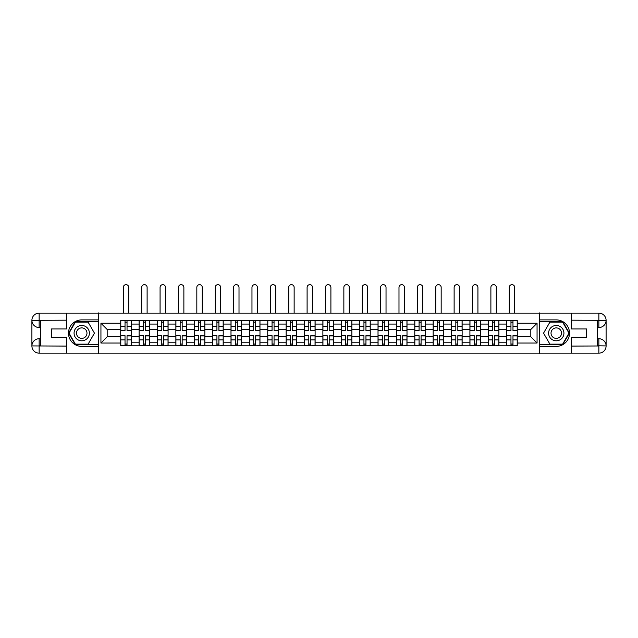 <?xml version="1.0" encoding="UTF-8"?>
<svg xmlns="http://www.w3.org/2000/svg" width="638" height="638" viewBox="0 0 638 638"><rect width="100%" height="100%" fill="white"/><g stroke="black" fill="none" stroke-linecap="round" stroke-linejoin="round"><path stroke-width="0.96" d="M63.473 353.165L574.527 353.165M574.527 313.106L63.473 313.106M139.108 345.804L139.108 324.064L131.332 324.064L131.332 345.804M131.332 324.064L131.332 320.475M139.108 324.064L139.108 320.475M149.707 320.475L149.707 345.804M157.482 345.804L157.482 320.475M168.089 320.475L168.089 345.804M175.865 345.804L175.865 320.475M186.463 320.475L186.463 345.804M194.239 345.804L194.239 320.475M204.846 320.475L204.846 345.804M212.621 345.804L212.621 320.475M223.22 320.475L223.22 345.804M230.996 345.804L230.996 320.475M241.603 320.475L241.603 345.804M249.378 345.804L249.378 320.475M259.977 320.475L259.977 345.804M267.753 345.804L267.753 320.475M278.359 320.475L278.359 345.804M286.135 345.804L286.135 320.475M296.734 320.475L296.734 345.804M304.509 345.804L304.509 320.475M315.116 320.475L315.116 345.804M322.884 345.804L322.884 320.475M333.491 320.475L333.491 345.804M341.266 345.804L341.266 320.475M351.865 320.475L351.865 345.804M359.641 345.804L359.641 320.475M370.247 320.475L370.247 345.804M378.023 345.804L378.023 320.475M388.622 320.475L388.622 345.804M396.397 345.804L396.397 320.475M407.004 320.475L407.004 345.804M414.78 345.804L414.78 320.475M425.379 320.475L425.379 345.804M433.154 345.804L433.154 320.475M443.761 320.475L443.761 345.804M451.537 345.804L451.537 320.475M462.135 320.475L462.135 345.804M469.911 345.804L469.911 320.475M480.518 320.475L480.518 345.804M488.293 345.804L488.293 320.475M498.892 320.475L498.892 345.804M506.668 345.804L506.668 320.475M506.668 336.792L498.892 336.792M488.293 336.792L480.518 336.792M469.911 336.792L462.135 336.792M451.537 336.792L443.761 336.792M433.154 336.792L425.379 336.792M414.78 336.792L407.004 336.792M396.397 336.792L388.622 336.792M378.023 336.792L370.247 336.792M359.641 336.792L351.865 336.792M341.266 336.792L333.491 336.792M322.884 336.792L315.116 336.792M304.509 336.792L296.734 336.792M286.135 336.792L278.359 336.792M267.753 336.792L259.977 336.792M249.378 336.792L241.603 336.792M230.996 336.792L223.22 336.792M212.621 336.792L204.846 336.792M194.239 336.792L186.463 336.792M175.865 336.792L168.089 336.792M157.482 336.792L149.707 336.792M139.108 336.792L131.332 336.792M506.668 329.487L498.892 329.487M488.293 329.487L480.518 329.487M469.911 329.487L462.135 329.487M451.537 329.487L443.761 329.487M433.154 329.487L425.379 329.487M414.78 329.487L407.004 329.487M396.397 329.487L388.622 329.487M378.023 329.487L370.247 329.487M359.641 329.487L351.865 329.487M341.266 329.487L333.491 329.487M322.884 329.487L315.116 329.487M304.509 329.487L296.734 329.487M286.135 329.487L278.359 329.487M267.753 329.487L259.977 329.487M249.378 329.487L241.603 329.487M230.996 329.487L223.22 329.487M212.621 329.487L204.846 329.487M194.239 329.487L186.463 329.487M175.865 329.487L168.089 329.487M157.482 329.487L149.707 329.487M139.108 329.487L131.332 329.487M107.176 336.792L120.726 336.792L120.726 329.487L107.176 329.487L107.176 336.792L100.94 343.037L100.94 323.243L120.726 323.243L120.726 329.487M517.274 329.487L517.274 336.792L530.824 336.792L530.824 329.487L517.274 329.487L517.274 320.475L120.726 320.475L120.726 323.243M517.274 323.243L537.06 323.243L537.06 343.037L517.274 343.037L517.274 336.792M120.726 336.792L120.726 345.804L517.274 345.804L517.274 343.037M120.726 343.037L100.94 343.037M539.421 353.34L539.421 312.931M98.579 353.34L98.579 312.931M127.034 344.034L125.024 344.034M125.024 322.238L127.034 322.238M145.408 344.034L143.406 344.034M143.406 322.238L145.408 322.238M163.791 344.034L161.781 344.034M161.781 322.238L163.791 322.238M182.165 344.034L180.163 344.034M180.163 322.238L182.165 322.238M200.539 344.034L198.538 344.034M198.538 322.238L200.539 322.238M218.922 344.034L216.92 344.034M216.92 322.238L218.922 322.238M237.296 344.034L235.294 344.034M235.294 322.238L237.296 322.238M255.679 344.034L253.677 344.034M253.677 322.238L255.679 322.238M274.053 344.034L272.051 344.034M272.051 322.238L274.053 322.238M292.435 344.034L290.434 344.034M290.434 322.238L292.435 322.238M310.81 344.034L308.808 344.034M308.808 322.238L310.81 322.238M329.192 344.034L327.19 344.034M327.19 322.238L329.192 322.238M347.566 344.034L345.565 344.034M345.565 322.238L347.566 322.238M365.949 344.034L363.947 344.034M363.947 322.238L365.949 322.238M384.323 344.034L382.321 344.034M382.321 322.238L384.323 322.238M402.706 344.034L400.704 344.034M400.704 322.238L402.706 322.238M421.08 344.034L419.078 344.034M419.078 322.238L421.08 322.238M439.462 344.034L437.461 344.034M437.461 322.238L439.462 322.238M457.837 344.034L455.835 344.034M455.835 322.238L457.837 322.238M476.219 344.034L474.209 344.034M474.209 322.238L476.219 322.238M494.594 344.034L492.592 344.034M492.592 322.238L494.594 322.238M512.976 344.034L510.966 344.034M510.966 322.238L512.976 322.238M100.94 323.243L107.176 329.487M530.824 336.792L537.06 343.037M530.824 329.487L537.06 323.243M128.74 312.931L128.74 287.371A2.712 2.712 0 0 0 126.029 284.66A2.712 2.712 0 0 0 123.317 287.371L123.317 312.931M127.034 330.356L131.268 330.604L127.034 330.604L127.034 320.587L131.268 320.587L128.916 320.587M131.268 330.356L131.268 320.587M125.024 322.118L127.034 322.118M123.142 320.587L120.789 320.587L120.789 330.604L125.024 330.604L125.024 320.587L128.74 320.475M120.789 320.587L123.317 320.475M125.024 335.923L120.789 335.668L125.024 335.668L125.024 345.684L120.789 345.684L123.142 345.684M120.789 335.923L120.789 345.684M127.034 344.153L125.024 344.153M128.916 345.684L131.268 345.684L131.268 335.668L127.034 335.668L127.034 345.684L123.317 345.684M131.268 345.684L128.74 345.684M147.115 312.931L147.115 287.371A2.712 2.712 0 0 0 144.411 284.66A2.712 2.712 0 0 0 141.7 287.371L141.7 312.931M145.408 330.356L149.651 330.604L145.408 330.604L145.408 320.587L149.651 320.587L147.29 320.587M149.651 330.356L149.651 320.587M143.406 322.118L145.408 322.118M141.524 320.587L139.164 320.587L139.164 330.604L143.406 330.604L143.406 320.587L147.115 320.475M139.164 320.587L141.7 320.475M165.497 312.931L165.497 287.371A2.712 2.712 0 0 0 162.786 284.66A2.712 2.712 0 0 0 160.074 287.371L160.074 312.931M163.791 330.356L168.025 330.604L163.791 330.604L163.791 320.587L168.025 320.587L165.673 320.587M168.025 330.356L168.025 320.587M161.781 322.118L163.791 322.118M159.899 320.587L157.546 320.587L157.546 330.604L161.781 330.604L161.781 320.587L165.497 320.475M157.546 320.587L160.074 320.475M40.736 327.541L39.141 327.541A7.241 7.241 0 0 1 31.9 320.356A7.241 7.241 0 0 1 39.141 313.106L98.459 313.106L98.459 319.885L81.736 319.885A13.254 13.254 0 0 0 68.481 333.14A13.254 13.254 0 0 0 81.736 346.394L98.459 346.394L98.459 353.165L39.141 353.165A7.241 7.241 0 0 1 31.9 345.916A7.241 7.241 0 0 1 39.141 338.73L40.736 338.73M98.459 346.394L98.459 319.885M66.655 313.106L66.655 328.953L51.455 328.953L51.455 337.319L66.655 337.319L66.655 353.165M39.141 327.541A7.241 7.241 0 0 1 31.9 320.356L39.141 320.475L39.141 327.541A7.241 7.241 0 0 1 31.9 320.356L31.9 345.916L66.655 346.099M39.141 346.099L39.141 353.165A7.241 7.241 0 0 1 31.9 345.916A7.241 7.241 0 0 1 39.141 338.73L39.141 345.804L40.736 345.804L40.736 320.475L39.141 320.475M98.459 321.767L75.172 321.767L68.609 333.14L75.172 344.504L98.459 344.504M597.264 338.73L598.859 338.73A7.241 7.241 0 0 1 606.1 345.916A7.241 7.241 0 0 1 598.859 353.165L539.541 353.165L539.541 346.394L556.264 346.394A13.254 13.254 0 0 0 569.519 333.14A13.254 13.254 0 0 0 556.264 319.885L539.541 319.885L539.541 313.106L598.859 313.106A7.241 7.241 0 0 1 606.1 320.356A7.241 7.241 0 0 1 598.859 327.541L597.264 327.541M539.541 319.885L539.541 346.394M571.345 353.165L571.345 337.319L586.545 337.319L586.545 328.953L571.345 328.953L571.345 313.106M598.859 338.73A7.241 7.241 0 0 1 606.1 345.916L598.859 345.804L598.859 338.73A7.241 7.241 0 0 1 606.1 345.916L606.1 320.356L571.345 320.18M598.859 320.18L598.859 313.106A7.241 7.241 0 0 1 606.1 320.356A7.241 7.241 0 0 1 598.859 327.541L598.859 320.475L597.264 320.475L597.264 345.804L598.859 345.804M539.541 344.504L562.828 344.504L569.391 333.14L562.828 321.767L539.541 321.767M74.072 333.14A7.656 7.656 0 0 0 81.736 340.796A7.656 7.656 0 0 0 89.392 333.14A7.656 7.656 0 0 0 81.736 325.476A7.656 7.656 0 0 0 74.072 333.14M76.488 333.14A5.24 5.24 0 0 0 81.736 338.379A5.24 5.24 0 0 0 86.975 333.14A5.24 5.24 0 0 0 81.736 327.892A5.24 5.24 0 0 0 76.488 333.14M88.092 322.118L94.456 333.14L88.092 344.153L75.372 344.153L69.016 333.14L75.372 322.118L88.092 322.118M548.608 333.14A7.656 7.656 0 0 0 556.264 340.796A7.656 7.656 0 0 0 563.928 333.14A7.656 7.656 0 0 0 556.264 325.476A7.656 7.656 0 0 0 548.608 333.14M551.025 333.14A5.24 5.24 0 0 0 556.264 338.379A5.24 5.24 0 0 0 561.512 333.14A5.24 5.24 0 0 0 556.264 327.892A5.24 5.24 0 0 0 551.025 333.14M562.628 322.118L568.984 333.14L562.628 344.153L549.908 344.153L543.544 333.14L549.908 322.118L562.628 322.118M143.406 335.923L139.164 335.668L143.406 335.668L143.406 345.684L139.164 345.684L141.524 345.684M139.164 335.923L139.164 345.684M145.408 344.153L143.406 344.153M147.29 345.684L149.651 345.684L149.651 335.668L145.408 335.668L145.408 345.684L141.7 345.684M149.651 345.684L147.115 345.684M161.781 335.923L157.546 335.668L161.781 335.668L161.781 345.684L157.546 345.684L159.899 345.684M157.546 335.923L157.546 345.684M163.791 344.153L161.781 344.153M165.673 345.684L168.025 345.684L168.025 335.668L163.791 335.668L163.791 345.684L160.074 345.684M168.025 345.684L165.497 345.684M183.872 312.931L183.872 287.371A2.712 2.712 0 0 0 181.16 284.66A2.712 2.712 0 0 0 178.457 287.371L178.457 312.931M182.165 330.356L186.408 330.604L182.165 330.604L182.165 320.587L186.408 320.587L184.047 320.587M186.408 330.356L186.408 320.587M180.163 322.118L182.165 322.118M178.281 320.587L175.921 320.587L175.921 330.604L180.163 330.604L180.163 320.587L183.872 320.475M175.921 320.587L178.457 320.475M202.254 312.931L202.254 287.371A2.712 2.712 0 0 0 199.542 284.66A2.712 2.712 0 0 0 196.831 287.371L196.831 312.931M200.539 330.356L204.782 330.604L200.539 330.604L200.539 320.587L204.782 320.587L202.429 320.587M204.782 330.356L204.782 320.587M198.538 322.118L200.539 322.118M196.656 320.587L194.303 320.587L194.303 330.604L198.538 330.604L198.538 320.587L202.254 320.475M194.303 320.587L196.831 320.475M220.628 312.931L220.628 287.371A2.712 2.712 0 0 0 217.917 284.66A2.712 2.712 0 0 0 215.213 287.371L215.213 312.931M218.922 330.356L223.164 330.604L218.922 330.604L218.922 320.587L223.164 320.587L220.804 320.587M223.164 330.356L223.164 320.587M216.92 322.118L218.922 322.118M215.03 320.587L212.677 320.587L212.677 330.604L216.92 330.604L216.92 320.587L220.628 320.475M212.677 320.587L215.213 320.475M180.163 335.923L175.921 335.668L180.163 335.668L180.163 345.684L175.921 345.684L178.281 345.684M175.921 335.923L175.921 345.684M182.165 344.153L180.163 344.153M184.047 345.684L186.408 345.684L186.408 335.668L182.165 335.668L182.165 345.684L178.457 345.684M186.408 345.684L183.872 345.684M198.538 335.923L194.303 335.668L198.538 335.668L198.538 345.684L194.303 345.684L196.656 345.684M194.303 335.923L194.303 345.684M200.539 344.153L198.538 344.153M202.429 345.684L204.782 345.684L204.782 335.668L200.539 335.668L200.539 345.684L196.831 345.684M204.782 345.684L202.254 345.684M216.92 335.923L212.677 335.668L216.92 335.668L216.92 345.684L212.677 345.684L215.03 345.684M212.677 335.923L212.677 345.684M218.922 344.153L216.92 344.153M220.804 345.684L223.164 345.684L223.164 335.668L218.922 335.668L218.922 345.684L215.213 345.684M223.164 345.684L220.628 345.684M239.011 312.931L239.011 287.371A2.712 2.712 0 0 0 236.299 284.66A2.712 2.712 0 0 0 233.588 287.371L233.588 312.931M237.296 330.356L241.539 330.604L237.296 330.604L237.296 320.587L241.539 320.587L239.186 320.587M241.539 330.356L241.539 320.587M235.294 322.118L237.296 322.118M233.412 320.587L231.06 320.587L231.06 330.604L235.294 330.604L235.294 320.587L239.011 320.475M231.06 320.587L233.588 320.475M235.294 335.923L231.06 335.668L235.294 335.668L235.294 345.684L231.06 345.684L233.412 345.684M231.06 335.923L231.06 345.684M237.296 344.153L235.294 344.153M239.186 345.684L241.539 345.684L241.539 335.668L237.296 335.668L237.296 345.684L233.588 345.684M241.539 345.684L239.011 345.684M257.385 312.931L257.385 287.371A2.712 2.712 0 0 0 254.674 284.66A2.712 2.712 0 0 0 251.97 287.371L251.97 312.931M255.679 330.356L259.921 330.604L255.679 330.604L255.679 320.587L259.921 320.587L257.561 320.587M259.921 330.356L259.921 320.587M253.677 322.118L255.679 322.118M251.787 320.587L249.434 320.587L249.434 330.604L253.677 330.604L253.677 320.587L257.385 320.475M249.434 320.587L251.97 320.475M253.677 335.923L249.434 335.668L253.677 335.668L253.677 345.684L249.434 345.684L251.787 345.684M249.434 335.923L249.434 345.684M255.679 344.153L253.677 344.153M257.561 345.684L259.921 345.684L259.921 335.668L255.679 335.668L255.679 345.684L251.97 345.684M259.921 345.684L257.385 345.684M275.768 312.931L275.768 287.371A2.712 2.712 0 0 0 273.056 284.66A2.712 2.712 0 0 0 270.345 287.371L270.345 312.931M274.053 330.356L278.296 330.604L274.053 330.604L274.053 320.587L278.296 320.587L275.943 320.587M278.296 330.356L278.296 320.587M272.051 322.118L274.053 322.118M270.169 320.587L267.808 320.587L267.808 330.604L272.051 330.604L272.051 320.587L275.768 320.475M267.808 320.587L270.345 320.475M272.051 335.923L267.808 335.668L272.051 335.668L272.051 345.684L267.808 345.684L270.169 345.684M267.808 335.923L267.808 345.684M274.053 344.153L272.051 344.153M275.943 345.684L278.296 345.684L278.296 335.668L274.053 335.668L274.053 345.684L270.345 345.684M278.296 345.684L275.768 345.684M294.142 312.931L294.142 287.371A2.712 2.712 0 0 0 291.43 284.66A2.712 2.712 0 0 0 288.727 287.371L288.727 312.931M292.435 330.356L296.678 330.604L292.435 330.604L292.435 320.587L296.678 320.587L294.317 320.587M296.678 330.356L296.678 320.587M290.434 322.118L292.435 322.118M288.543 320.587L286.191 320.587L286.191 330.604L290.434 330.604L290.434 320.587L294.142 320.475M286.191 320.587L288.727 320.475M290.434 335.923L286.191 335.668L290.434 335.668L290.434 345.684L286.191 345.684L288.543 345.684M286.191 335.923L286.191 345.684M292.435 344.153L290.434 344.153M294.317 345.684L296.678 345.684L296.678 335.668L292.435 335.668L292.435 345.684L288.727 345.684M296.678 345.684L294.142 345.684M312.524 312.931L312.524 287.371A2.712 2.712 0 0 0 309.813 284.66A2.712 2.712 0 0 0 307.101 287.371L307.101 312.931M310.81 330.356L315.052 330.604L310.81 330.604L310.81 320.587L315.052 320.587L312.7 320.587M315.052 330.356L315.052 320.587M308.808 322.118L310.81 322.118M306.926 320.587L304.565 320.587L304.565 330.604L308.808 330.604L308.808 320.587L312.524 320.475M304.565 320.587L307.101 320.475M308.808 335.923L304.565 335.668L308.808 335.668L308.808 345.684L304.565 345.684L306.926 345.684M304.565 335.923L304.565 345.684M310.81 344.153L308.808 344.153M312.7 345.684L315.052 345.684L315.052 335.668L310.81 335.668L310.81 345.684L307.101 345.684M315.052 345.684L312.524 345.684M330.899 312.931L330.899 287.371A2.712 2.712 0 0 0 328.187 284.66A2.712 2.712 0 0 0 325.476 287.371L325.476 312.931M329.192 330.356L333.435 330.604L329.192 330.604L329.192 320.587L333.435 320.587L331.074 320.587M333.435 330.356L333.435 320.587M327.19 322.118L329.192 322.118M325.3 320.587L322.948 320.587L322.948 330.604L327.19 330.604L327.19 320.587L330.899 320.475M322.948 320.587L325.476 320.475M327.19 335.923L322.948 335.668L327.19 335.668L327.19 345.684L322.948 345.684L325.3 345.684M322.948 335.923L322.948 345.684M329.192 344.153L327.19 344.153M331.074 345.684L333.435 345.684L333.435 335.668L329.192 335.668L329.192 345.684L325.476 345.684M333.435 345.684L330.899 345.684M349.273 312.931L349.273 287.371A2.712 2.712 0 0 0 346.57 284.66A2.712 2.712 0 0 0 343.858 287.371L343.858 312.931M347.566 330.356L351.809 330.604L347.566 330.604L347.566 320.587L351.809 320.587L349.457 320.587M351.809 330.356L351.809 320.587M345.565 322.118L347.566 322.118M343.683 320.587L341.322 320.587L341.322 330.604L345.565 330.604L345.565 320.587L349.273 320.475M341.322 320.587L343.858 320.475M345.565 335.923L341.322 335.668L345.565 335.668L345.565 345.684L341.322 345.684L343.683 345.684M341.322 335.923L341.322 345.684M347.566 344.153L345.565 344.153M349.457 345.684L351.809 345.684L351.809 335.668L347.566 335.668L347.566 345.684L343.858 345.684M351.809 345.684L349.273 345.684M367.655 312.931L367.655 287.371A2.712 2.712 0 0 0 364.944 284.66A2.712 2.712 0 0 0 362.232 287.371L362.232 312.931M365.949 330.356L370.192 330.604L365.949 330.604L365.949 320.587L370.192 320.587L367.831 320.587M370.192 330.356L370.192 320.587M363.947 322.118L365.949 322.118M362.057 320.587L359.704 320.587L359.704 330.604L363.947 330.604L363.947 320.587L367.655 320.475M359.704 320.587L362.232 320.475M363.947 335.923L359.704 335.668L363.947 335.668L363.947 345.684L359.704 345.684L362.057 345.684M359.704 335.923L359.704 345.684M365.949 344.153L363.947 344.153M367.831 345.684L370.192 345.684L370.192 335.668L365.949 335.668L365.949 345.684L362.232 345.684M370.192 345.684L367.655 345.684M386.03 312.931L386.03 287.371A2.712 2.712 0 0 0 383.326 284.66A2.712 2.712 0 0 0 380.615 287.371L380.615 312.931M384.323 330.356L388.566 330.604L384.323 330.604L384.323 320.587L388.566 320.587L386.213 320.587M388.566 330.356L388.566 320.587M382.321 322.118L384.323 322.118M380.439 320.587L378.079 320.587L378.079 330.604L382.321 330.604L382.321 320.587L386.03 320.475M378.079 320.587L380.615 320.475M382.321 335.923L378.079 335.668L382.321 335.668L382.321 345.684L378.079 345.684L380.439 345.684M378.079 335.923L378.079 345.684M384.323 344.153L382.321 344.153M386.213 345.684L388.566 345.684L388.566 335.668L384.323 335.668L384.323 345.684L380.615 345.684M388.566 345.684L386.03 345.684M404.412 312.931L404.412 287.371A2.712 2.712 0 0 0 401.701 284.66A2.712 2.712 0 0 0 398.989 287.371L398.989 312.931M402.706 330.356L406.94 330.604L402.706 330.604L402.706 320.587L406.94 320.587L404.588 320.587M406.94 330.356L406.94 320.587M400.704 322.118L402.706 322.118M398.814 320.587L396.461 320.587L396.461 330.604L400.704 330.604L400.704 320.587L404.412 320.475M396.461 320.587L398.989 320.475M400.704 335.923L396.461 335.668L400.704 335.668L400.704 345.684L396.461 345.684L398.814 345.684M396.461 335.923L396.461 345.684M402.706 344.153L400.704 344.153M404.588 345.684L406.94 345.684L406.94 335.668L402.706 335.668L402.706 345.684L398.989 345.684M406.94 345.684L404.412 345.684M422.787 312.931L422.787 287.371A2.712 2.712 0 0 0 420.083 284.66A2.712 2.712 0 0 0 417.372 287.371L417.372 312.931M421.08 330.356L425.323 330.604L421.08 330.604L421.08 320.587L425.323 320.587L422.97 320.587M425.323 330.356L425.323 320.587M419.078 322.118L421.08 322.118M417.196 320.587L414.836 320.587L414.836 330.604L419.078 330.604L419.078 320.587L422.787 320.475M414.836 320.587L417.372 320.475M419.078 335.923L414.836 335.668L419.078 335.668L419.078 345.684L414.836 345.684L417.196 345.684M414.836 335.923L414.836 345.684M421.08 344.153L419.078 344.153M422.97 345.684L425.323 345.684L425.323 335.668L421.08 335.668L421.08 345.684L417.372 345.684M425.323 345.684L422.787 345.684M441.169 312.931L441.169 287.371A2.712 2.712 0 0 0 438.458 284.66A2.712 2.712 0 0 0 435.746 287.371L435.746 312.931M439.462 330.356L443.697 330.604L439.462 330.604L439.462 320.587L443.697 320.587L441.344 320.587M443.697 330.356L443.697 320.587M437.461 322.118L439.462 322.118M435.571 320.587L433.218 320.587L433.218 330.604L437.461 330.604L437.461 320.587L441.169 320.475M433.218 320.587L435.746 320.475M437.461 335.923L433.218 335.668L437.461 335.668L437.461 345.684L433.218 345.684L435.571 345.684M433.218 335.923L433.218 345.684M439.462 344.153L437.461 344.153M441.344 345.684L443.697 345.684L443.697 335.668L439.462 335.668L439.462 345.684L435.746 345.684M443.697 345.684L441.169 345.684M459.543 312.931L459.543 287.371A2.712 2.712 0 0 0 456.84 284.66A2.712 2.712 0 0 0 454.128 287.371L454.128 312.931M457.837 330.356L462.079 330.604L457.837 330.604L457.837 320.587L462.079 320.587L459.719 320.587M462.079 330.356L462.079 320.587M455.835 322.118L457.837 322.118M453.953 320.587L451.592 320.587L451.592 330.604L455.835 330.604L455.835 320.587L459.543 320.475M451.592 320.587L454.128 320.475M455.835 335.923L451.592 335.668L455.835 335.668L455.835 345.684L451.592 345.684L453.953 345.684M451.592 335.923L451.592 345.684M457.837 344.153L455.835 344.153M459.719 345.684L462.079 345.684L462.079 335.668L457.837 335.668L457.837 345.684L454.128 345.684M462.079 345.684L459.543 345.684M477.926 312.931L477.926 287.371A2.712 2.712 0 0 0 475.214 284.66A2.712 2.712 0 0 0 472.503 287.371L472.503 312.931M476.219 330.356L480.454 330.604L476.219 330.604L476.219 320.587L480.454 320.587L478.101 320.587M480.454 330.356L480.454 320.587M474.209 322.118L476.219 322.118M472.327 320.587L469.975 320.587L469.975 330.604L474.209 330.604L474.209 320.587L477.926 320.475M469.975 320.587L472.503 320.475M474.209 335.923L469.975 335.668L474.209 335.668L474.209 345.684L469.975 345.684L472.327 345.684M469.975 335.923L469.975 345.684M476.219 344.153L474.209 344.153M478.101 345.684L480.454 345.684L480.454 335.668L476.219 335.668L476.219 345.684L472.503 345.684M480.454 345.684L477.926 345.684M496.3 312.931L496.3 287.371A2.712 2.712 0 0 0 493.589 284.66A2.712 2.712 0 0 0 490.885 287.371L490.885 312.931M494.594 330.356L498.836 330.604L494.594 330.604L494.594 320.587L498.836 320.587L496.476 320.587M498.836 330.356L498.836 320.587M492.592 322.118L494.594 322.118M490.71 320.587L488.349 320.587L488.349 330.604L492.592 330.604L492.592 320.587L496.3 320.475M488.349 320.587L490.885 320.475M492.592 335.923L488.349 335.668L492.592 335.668L492.592 345.684L488.349 345.684L490.71 345.684M488.349 335.923L488.349 345.684M494.594 344.153L492.592 344.153M496.476 345.684L498.836 345.684L498.836 335.668L494.594 335.668L494.594 345.684L490.885 345.684M498.836 345.684L496.3 345.684M514.683 312.931L514.683 287.371A2.712 2.712 0 0 0 511.971 284.66A2.712 2.712 0 0 0 509.26 287.371L509.26 312.931M512.976 330.356L517.211 330.604L512.976 330.604L512.976 320.587L517.211 320.587L514.858 320.587M517.211 330.356L517.211 320.587M510.966 322.118L512.976 322.118M509.084 320.587L506.731 320.587L506.731 330.604L510.966 330.604L510.966 320.587L514.683 320.475M506.731 320.587L509.26 320.475M510.966 335.923L506.731 335.668L510.966 335.668L510.966 345.684L506.731 345.684L509.084 345.684M506.731 335.923L506.731 345.684M512.976 344.153L510.966 344.153M514.858 345.684L517.211 345.684L517.211 335.668L512.976 335.668L512.976 345.684L509.26 345.684M517.211 345.684L514.683 345.684M488.293 324.064L480.518 324.064M469.911 324.064L462.135 324.064M451.537 324.064L443.761 324.064M433.154 324.064L425.379 324.064M414.78 324.064L407.004 324.064M396.397 324.064L388.622 324.064M378.023 324.064L370.247 324.064M359.641 324.064L351.865 324.064M341.266 324.064L333.491 324.064M322.884 324.064L315.116 324.064M304.509 324.064L296.734 324.064M286.135 324.064L278.359 324.064M267.753 324.064L259.977 324.064M249.378 324.064L241.603 324.064M230.996 324.064L223.22 324.064M212.621 324.064L204.846 324.064M194.239 324.064L186.463 324.064M175.865 324.064L168.089 324.064M157.482 324.064L149.707 324.064M506.668 324.064L498.892 324.064M488.293 342.207L480.518 342.207M469.911 342.207L462.135 342.207M451.537 342.207L443.761 342.207M433.154 342.207L425.379 342.207M414.78 342.207L407.004 342.207M396.397 342.207L388.622 342.207M378.023 342.207L370.247 342.207M359.641 342.207L351.865 342.207M341.266 342.207L333.491 342.207M322.884 342.207L315.116 342.207M304.509 342.207L296.734 342.207M286.135 342.207L278.359 342.207M267.753 342.207L259.977 342.207M249.378 342.207L241.603 342.207M230.996 342.207L223.22 342.207M212.621 342.207L204.846 342.207M194.239 342.207L186.463 342.207M175.865 342.207L168.089 342.207M157.482 342.207L149.707 342.207M139.108 342.207L131.332 342.207M506.668 342.207L498.892 342.207M127.034 326.377L131.268 326.377M120.789 330.356L125.024 330.356M120.789 326.377L125.024 326.377M125.024 339.894L120.789 339.894M131.268 335.923L127.034 335.923M131.268 339.894L127.034 339.894M145.408 326.377L149.651 326.377M139.164 330.356L143.406 330.356M139.164 326.377L143.406 326.377M163.791 326.377L168.025 326.377M157.546 330.356L161.781 330.356M157.546 326.377L161.781 326.377M66.655 320.18L38.974 320.308M31.9 345.916A7.241 7.241 0 0 1 39.141 338.73M31.9 320.356A7.241 7.241 0 0 1 39.141 313.106L39.141 320.18M571.345 346.099L599.026 345.971M606.1 320.356A7.241 7.241 0 0 1 598.859 327.541M606.1 345.916A7.241 7.241 0 0 1 598.859 353.165L598.859 346.099M143.406 339.894L139.164 339.894M149.651 335.923L145.408 335.923M149.651 339.894L145.408 339.894M161.781 339.894L157.546 339.894M168.025 335.923L163.791 335.923M168.025 339.894L163.791 339.894M182.165 326.377L186.408 326.377M175.921 330.356L180.163 330.356M175.921 326.377L180.163 326.377M200.539 326.377L204.782 326.377M194.303 330.356L198.538 330.356M194.303 326.377L198.538 326.377M218.922 326.377L223.164 326.377M212.677 330.356L216.92 330.356M212.677 326.377L216.92 326.377M180.163 339.894L175.921 339.894M186.408 335.923L182.165 335.923M186.408 339.894L182.165 339.894M198.538 339.894L194.303 339.894M204.782 335.923L200.539 335.923M204.782 339.894L200.539 339.894M216.92 339.894L212.677 339.894M223.164 335.923L218.922 335.923M223.164 339.894L218.922 339.894M237.296 326.377L241.539 326.377M231.06 330.356L235.294 330.356M231.06 326.377L235.294 326.377M235.294 339.894L231.06 339.894M241.539 335.923L237.296 335.923M241.539 339.894L237.296 339.894M255.679 326.377L259.921 326.377M249.434 330.356L253.677 330.356M249.434 326.377L253.677 326.377M253.677 339.894L249.434 339.894M259.921 335.923L255.679 335.923M259.921 339.894L255.679 339.894M274.053 326.377L278.296 326.377M267.808 330.356L272.051 330.356M267.808 326.377L272.051 326.377M272.051 339.894L267.808 339.894M278.296 335.923L274.053 335.923M278.296 339.894L274.053 339.894M292.435 326.377L296.678 326.377M286.191 330.356L290.434 330.356M286.191 326.377L290.434 326.377M290.434 339.894L286.191 339.894M296.678 335.923L292.435 335.923M296.678 339.894L292.435 339.894M310.81 326.377L315.052 326.377M304.565 330.356L308.808 330.356M304.565 326.377L308.808 326.377M308.808 339.894L304.565 339.894M315.052 335.923L310.81 335.923M315.052 339.894L310.81 339.894M329.192 326.377L333.435 326.377M322.948 330.356L327.19 330.356M322.948 326.377L327.19 326.377M327.19 339.894L322.948 339.894M333.435 335.923L329.192 335.923M333.435 339.894L329.192 339.894M347.566 326.377L351.809 326.377M341.322 330.356L345.565 330.356M341.322 326.377L345.565 326.377M345.565 339.894L341.322 339.894M351.809 335.923L347.566 335.923M351.809 339.894L347.566 339.894M365.949 326.377L370.192 326.377M359.704 330.356L363.947 330.356M359.704 326.377L363.947 326.377M363.947 339.894L359.704 339.894M370.192 335.923L365.949 335.923M370.192 339.894L365.949 339.894M384.323 326.377L388.566 326.377M378.079 330.356L382.321 330.356M378.079 326.377L382.321 326.377M382.321 339.894L378.079 339.894M388.566 335.923L384.323 335.923M388.566 339.894L384.323 339.894M402.706 326.377L406.94 326.377M396.461 330.356L400.704 330.356M396.461 326.377L400.704 326.377M400.704 339.894L396.461 339.894M406.94 335.923L402.706 335.923M406.94 339.894L402.706 339.894M421.08 326.377L425.323 326.377M414.836 330.356L419.078 330.356M414.836 326.377L419.078 326.377M419.078 339.894L414.836 339.894M425.323 335.923L421.08 335.923M425.323 339.894L421.08 339.894M439.462 326.377L443.697 326.377M433.218 330.356L437.461 330.356M433.218 326.377L437.461 326.377M437.461 339.894L433.218 339.894M443.697 335.923L439.462 335.923M443.697 339.894L439.462 339.894M457.837 326.377L462.079 326.377M451.592 330.356L455.835 330.356M451.592 326.377L455.835 326.377M455.835 339.894L451.592 339.894M462.079 335.923L457.837 335.923M462.079 339.894L457.837 339.894M476.219 326.377L480.454 326.377M469.975 330.356L474.209 330.356M469.975 326.377L474.209 326.377M474.209 339.894L469.975 339.894M480.454 335.923L476.219 335.923M480.454 339.894L476.219 339.894M494.594 326.377L498.836 326.377M488.349 330.356L492.592 330.356M488.349 326.377L492.592 326.377M492.592 339.894L488.349 339.894M498.836 335.923L494.594 335.923M498.836 339.894L494.594 339.894M512.976 326.377L517.211 326.377M506.731 330.356L510.966 330.356M506.731 326.377L510.966 326.377M510.966 339.894L506.731 339.894M517.211 335.923L512.976 335.923M517.211 339.894L512.976 339.894"/></g></svg>

